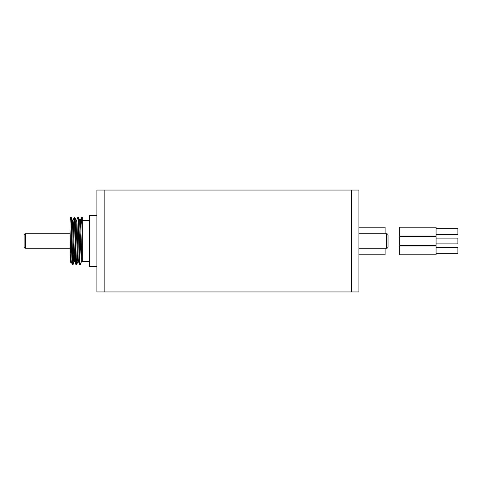 <?xml version="1.0" encoding="UTF-8"?>
<svg xmlns="http://www.w3.org/2000/svg" width="482" height="482" viewBox="0 0 482 482"><rect width="100%" height="100%" fill="white"/><g stroke="black" fill="none" stroke-linecap="round" stroke-linejoin="round"><path stroke-width="0.72" d="M89.604 261.563L82.326 261.563L82.326 217.346L81.416 217.346C81.723 216.93 82.024 228.444 82.326 241L82.326 260.617M82.326 220.437L89.604 220.437M104.166 190.053L104.166 291.947L96.888 291.947L96.888 190.053L104.166 190.053L104.166 291.947L351.631 291.947L351.631 190.053L351.631 291.947L358.909 291.947L358.909 190.053L104.166 190.053M96.888 215.526L89.604 215.526L89.604 266.474L96.888 266.474M69.956 218.828L70.499 217.346C71.107 215.87 71.716 266.13 72.318 264.654L73.089 264.594L73.571 255.556M69.956 227.185L70.926 258.81L71.179 261.491L72.318 264.654M70.499 217.346L71.27 217.406L72.372 220.509L73.836 258.81L74.138 261.563L74.867 261.563M71.228 217.346C71.836 215.87 72.439 266.13 73.047 264.654M72.999 220.509L74.138 217.346C74.746 215.87 75.355 266.13 75.957 264.654L76.728 264.594L77.21 255.556M72.318 220.437L73.047 220.437L73.348 223.19L74.565 258.81L74.818 261.491L75.957 264.654M74.138 217.346L74.909 217.406L76.011 220.509L77.475 258.81L77.777 261.563L78.506 261.563M74.867 217.346C75.475 215.87 76.078 266.13 76.686 264.654M76.638 220.509L77.777 217.346C78.385 215.87 78.994 266.13 79.596 264.654L80.367 264.594L81.47 261.491M75.957 220.437L76.686 220.437L76.993 223.19L78.205 258.81L78.458 261.491L79.596 264.654M77.777 217.346L78.548 217.406L79.65 220.509L81.115 258.81L81.416 261.563L82.145 261.563M78.506 217.346C79.114 215.87 79.717 266.13 80.325 264.654M80.898 226.444L81.416 217.346M69.956 228.992L69.956 254.815M70.553 261.491L69.956 263.13M79.596 220.437L80.325 220.437L80.633 223.19L81.844 258.81L82.326 261.563M69.956 253.008L70.499 261.563L71.228 261.563M358.909 248.278L386.57 248.278A1.458 1.458 0 0 0 388.028 246.82L388.028 235.18L388.028 246.82M358.909 233.722L386.57 233.722A1.458 1.458 0 0 1 388.028 235.18M24.1 246.82L24.1 235.18A1.458 1.458 0 0 1 25.558 233.722L25.558 248.278A1.458 1.458 0 0 1 24.1 246.82M69.956 233.722L25.558 233.722M69.956 248.278L25.558 248.278M436.065 245.368L436.065 236.632L399.674 236.632L399.674 245.368L436.065 245.368M436.065 238.09L457.9 238.09L457.9 243.91L436.065 243.91M358.909 254.785L385.112 254.785L385.112 248.278M436.065 252.96L436.065 246.055L399.674 246.055L399.674 254.785L436.065 254.785L436.065 252.96M436.065 247.507L457.9 247.507L457.9 253.333L436.065 253.333M385.112 233.722L385.112 227.215L358.909 227.215M436.065 234.15L436.065 227.215L399.674 227.215L399.674 235.945L436.065 235.945L436.065 234.15M436.065 228.667L457.9 228.667L457.9 234.493L436.065 234.493M386.57 248.278L386.57 233.722M76.728 264.594L77.831 261.491M73.089 264.594L74.192 261.491M81.374 217.406L80.277 220.509"/></g></svg>
